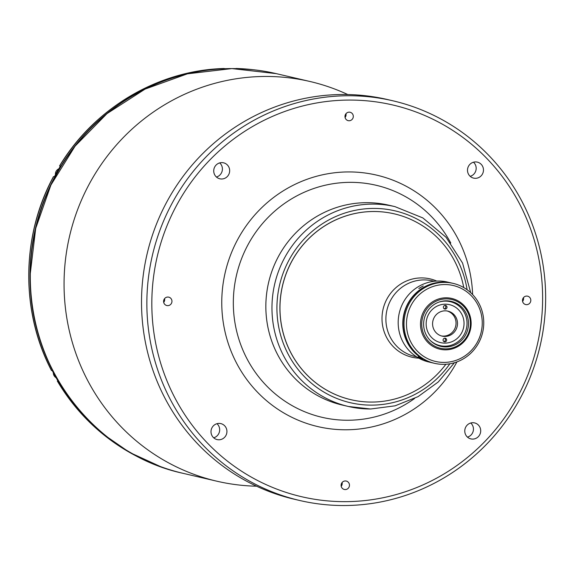 <?xml version="1.0" encoding="UTF-8"?>
<svg xmlns="http://www.w3.org/2000/svg" width="574" height="574" viewBox="0 0 574 574"><rect width="100%" height="100%" fill="white"/><g stroke="black" fill="none" stroke-linecap="round" stroke-linejoin="round"><path stroke-width="0.86" d="M526.623 304.672A4.312 4.183 103.1 0 0 527.642 296.177A4.312 4.183 103.1 0 0 522.512 299.901A4.312 4.183 103.1 0 0 526.623 304.672M523.474 297.641A4.312 4.183 -76.9 0 1 522.591 301.415M475.387 178.32A8.208 7.964 103.1 0 0 477.338 162.126A8.208 7.964 103.1 0 0 467.559 169.222A8.208 7.964 103.1 0 0 475.387 178.32M473.485 162.212A8.208 7.964 -76.9 0 1 470.192 176.333M472.66 439.103A8.208 7.964 103.1 0 0 474.605 422.916A8.208 7.964 103.1 0 0 464.832 430.012A8.208 7.964 103.1 0 0 472.66 439.103M470.752 423.002A8.208 7.964 -76.9 0 1 467.466 437.123M218.888 439.792A8.208 7.964 103.1 0 0 220.832 423.605A8.208 7.964 103.1 0 0 211.06 430.701A8.208 7.964 103.1 0 0 218.888 439.792M216.979 423.691A8.208 7.964 -76.9 0 1 213.693 437.811M221.614 179.002A8.208 7.964 103.1 0 0 223.566 162.815A8.208 7.964 103.1 0 0 213.786 169.911A8.208 7.964 103.1 0 0 221.614 179.002M219.713 162.901A8.208 7.964 -76.9 0 1 216.42 177.022M167.737 305.648A4.312 4.183 103.1 0 0 168.756 297.145A4.312 4.183 103.1 0 0 163.626 300.876A4.312 4.183 103.1 0 0 167.737 305.648M164.58 298.609A4.312 4.183 -76.9 0 1 163.705 302.383M349.107 120.755A4.312 4.183 103.1 0 0 350.133 112.26A4.312 4.183 103.1 0 0 345.003 115.984A4.312 4.183 103.1 0 0 349.107 120.755M345.957 113.724A4.312 4.183 -76.9 0 1 345.082 117.498M345.247 489.565A4.312 4.183 103.1 0 0 346.273 481.062A4.312 4.183 103.1 0 0 341.135 484.793A4.312 4.183 103.1 0 0 345.247 489.565M342.097 482.526A4.312 4.183 -76.9 0 1 341.214 486.307M347.787 94.545A205.205 199.078 103.1 0 0 309.989 81.494A205.205 199.078 103.1 0 0 64.066 281.891A205.205 199.078 103.1 0 0 216.915 481.213A205.205 199.078 103.1 0 0 256.585 486.2M392.788 100.773L387.457 99.532A205.205 199.078 103.1 0 0 343.065 94.495A205.205 199.078 103.1 0 0 143.034 276.948A205.205 199.078 103.1 0 0 294.383 499.251L299.714 500.492A205.205 199.078 103.1 0 0 344.106 505.529A205.205 199.078 103.1 0 0 544.138 323.076A205.205 199.078 103.1 0 0 392.788 100.773A205.205 199.078 103.1 0 0 348.396 95.743A205.205 199.078 103.1 0 0 148.372 278.189A205.205 199.078 103.1 0 0 299.714 500.492M349.329 100.063A201.101 195.095 103.1 0 0 151.83 301.386A201.101 195.095 103.1 0 0 345.118 501.654A201.101 195.095 103.1 0 0 542.617 300.331A201.101 195.095 103.1 0 0 349.329 100.063M391.855 205.958A102.603 99.539 103.1 0 0 265.848 305.397A102.603 99.539 103.1 0 0 345.34 405.718M189.75 73.293A204.997 198.877 103.1 0 0 35.488 228.273A204.997 198.877 103.1 0 0 105.422 435.451M233.266 68.593A204.997 198.877 103.1 0 0 230.892 68.586A204.997 198.877 103.1 0 0 224.908 68.693L224.133 68.514A204.997 198.877 103.1 0 0 59.667 165.929L60.22 166.474M53.526 176.684L54.351 176.77A204.997 198.877 103.1 0 1 60.442 166.108L59.667 165.929M57.716 380.548L57.328 381.114L58.189 381.351A204.997 198.877 103.1 0 1 52.32 370.718L51.459 370.374M236.789 68.643L235.835 68.622M59.567 165.929C94.315 108.084 158.273 70.193 224.09 68.507L224.133 68.514M445.295 304.184A19.494 18.913 -76.9 0 1 464.036 323.6A19.494 18.913 -76.9 0 1 444.886 343.116A19.494 18.913 -76.9 0 1 426.152 323.7A19.494 18.913 -76.9 0 1 445.295 304.184M439.218 302.017A22.573 21.898 -76.9 0 1 445.331 301.113A22.573 21.898 -76.9 0 1 467.028 323.585A22.573 21.898 -76.9 0 1 444.857 346.187A22.573 21.898 -76.9 0 1 430.263 340.454M445.23 305.397A1.844 1.794 103.1 0 0 444.793 309.042A1.844 1.794 103.1 0 0 446.988 307.449A1.844 1.794 103.1 0 0 445.23 305.397M444.886 338.186A1.844 1.794 103.1 0 0 444.448 341.824A1.844 1.794 103.1 0 0 446.651 340.231A1.844 1.794 103.1 0 0 444.886 338.186M441.406 335.933A12.822 12.441 103.1 0 0 443.451 336.106A12.822 12.441 103.1 0 0 455.899 325.078A12.822 12.441 103.1 0 0 447.218 311M445.173 310.828A12.822 12.441 103.1 0 0 432.674 322.229A12.822 12.441 103.1 0 0 442.131 336.127A12.822 12.441 103.1 0 0 444.907 336.443A12.822 12.441 103.1 0 0 457.406 325.042A12.822 12.441 103.1 0 0 447.95 311.144A12.822 12.441 103.1 0 0 445.173 310.828M443.867 341.573A1.844 1.794 103.1 0 0 444.656 338.201M444.211 308.79A1.844 1.794 103.1 0 0 445.001 305.418M442.131 346.022A23.082 22.393 -76.9 0 1 438.902 345.813M468.492 323.815A23.082 22.393 -76.9 0 1 440.825 346.359A23.082 22.393 -76.9 0 1 423.626 323.937A23.082 22.393 -76.9 0 1 451.293 301.386A23.082 22.393 -76.9 0 1 468.492 323.815M421.732 323.937A25.034 24.287 -76.9 0 1 446.321 298.875A25.034 24.287 -76.9 0 1 470.386 323.808A25.034 24.287 -76.9 0 1 445.797 348.87A25.034 24.287 -76.9 0 1 421.732 323.937M420.491 323.887A26.06 25.285 -76.9 0 1 451.724 298.437A26.06 25.285 -76.9 0 1 471.139 323.75A26.06 25.285 -76.9 0 1 439.906 349.2A26.06 25.285 -76.9 0 1 420.491 323.887M449.334 301.027A23.082 22.393 -76.9 0 1 452.319 302.268M418.876 288.521L423.225 285.945L418.805 288.471M433.478 363.084A41.041 39.814 -76.9 0 1 433.356 363.055A41.041 39.814 -76.9 0 1 402.79 323.191A41.041 39.814 -76.9 0 1 451.975 283.111A41.041 39.814 -76.9 0 1 452.09 283.14M433.356 363.055L428.749 361.979A41.041 39.814 -76.9 0 1 398.184 322.122A41.041 39.814 -76.9 0 1 447.368 282.035L451.975 283.111M422.457 359.346L418.166 356.798L422.536 359.346M444.305 282.386A41.041 39.814 -76.9 0 1 453.18 283.391A41.041 39.814 -76.9 0 1 483.452 327.854A41.041 39.814 -76.9 0 1 443.444 364.347A41.041 39.814 -76.9 0 1 434.568 363.335A41.041 39.814 -76.9 0 1 404.297 318.879A41.041 39.814 -76.9 0 1 444.305 282.386M453.18 283.391L452.212 283.169A41.041 39.814 103.1 0 0 443.336 282.157A41.041 39.814 103.1 0 0 403.328 318.649A41.041 39.814 103.1 0 0 433.6 363.112L434.568 363.335M443.953 362.409A38.989 37.827 103.1 0 0 482.246 323.377A38.989 37.827 103.1 0 0 444.771 284.546A38.989 37.827 103.1 0 0 406.478 323.578A38.989 37.827 103.1 0 0 443.953 362.409M366.614 202.679A102.603 99.539 -76.9 0 1 388.813 205.198L394.926 206.618A102.603 99.539 -76.9 0 0 372.734 204.1A102.603 99.539 -76.9 0 0 272.715 295.323A102.603 99.539 -76.9 0 0 348.389 406.478L342.269 405.05A102.603 99.539 -76.9 0 1 266.601 293.902A102.603 99.539 -76.9 0 1 366.614 202.679M445.883 364.26A95.42 92.572 -76.9 0 1 371.687 402.065A95.42 92.572 -76.9 0 1 351.044 399.719L350.987 399.712A95.42 92.572 -76.9 0 1 280.614 296.349A95.42 92.572 -76.9 0 1 373.631 211.497A95.42 92.572 -76.9 0 1 394.295 213.851M351.044 399.719A95.42 92.572 -76.9 0 1 280.672 296.349A95.42 92.572 -76.9 0 1 373.681 211.512A95.42 92.572 -76.9 0 1 394.324 213.851A95.42 92.572 -76.9 0 1 463.742 287.56M183.128 473.342C94.724 454.443 27.652 366.965 30.228 273.999L35.703 228.387L50.907 185.043L75.079 146.133L107.008 113.602L145.086 89.092L187.411 73.831L231.867 68.586L276.209 73.63A205.205 199.078 103.1 0 0 30.286 274.028A205.205 199.078 103.1 0 0 183.128 473.342L216.915 481.213M414.586 398.471A119.141 115.582 -76.9 0 1 347.844 420.247A119.141 115.582 -76.9 0 1 233.331 301.608A119.141 115.582 -76.9 0 1 350.334 182.338A119.141 115.582 -76.9 0 1 450.777 243.046M472.61 294.555A129.121 125.261 103.1 0 0 348.576 171.935A129.121 125.261 103.1 0 0 221.765 301.199A129.121 125.261 103.1 0 0 345.871 429.783A129.121 125.261 103.1 0 0 456.926 361.907M53.576 176.591A204.997 198.877 103.1 0 0 51.545 370.539M57.414 381.172A204.997 198.877 103.1 0 0 160.376 466.547M252.79 69.669A204.997 198.877 103.1 0 0 236.093 68.478M55.441 174.747A5.64 5.475 -76.9 0 1 58.799 168.842L55.441 174.754M230.705 68.701L229.478 68.564A5.64 5.475 -76.9 0 1 230.009 68.586M53.325 372.648L56.073 377.692A5.64 5.475 -76.9 0 1 53.332 372.662M449.865 363.794A98.498 95.557 -76.9 0 1 371.6 405.122A98.498 95.557 -76.9 0 1 276.926 307.033A98.498 95.557 -76.9 0 1 373.66 208.427A98.498 95.557 -76.9 0 1 467.107 289.741M370.589 408.997A102.603 99.539 -76.9 0 1 348.389 406.478L370.639 409.004L395.077 405.825L418.087 396.627L438.271 381.968L454.414 362.739M418.79 358.147A40.202 38.996 -76.9 0 1 382.019 317.207A40.202 38.996 -76.9 0 1 421.474 277.909A40.202 38.996 -76.9 0 1 436.735 281.073M416.581 356.827L414.787 356.411A38.781 37.626 -76.9 0 1 386.18 314.394A38.781 37.626 -76.9 0 1 423.985 279.911A38.781 37.626 -76.9 0 1 432.373 280.865L434.174 281.282M276.209 73.63L309.989 81.494M236.058 68.471L252.919 69.684M51.452 370.481C20.477 311.302 21.267 235.928 53.475 176.591M160.498 466.59L129.631 452.441L101.62 433.083L77.282 409.075L57.328 381.114M228.868 68.6L229.478 68.564M470.723 292.697L462.558 263.036L446.106 237.327L422.859 217.933L394.926 206.618"/></g></svg>

